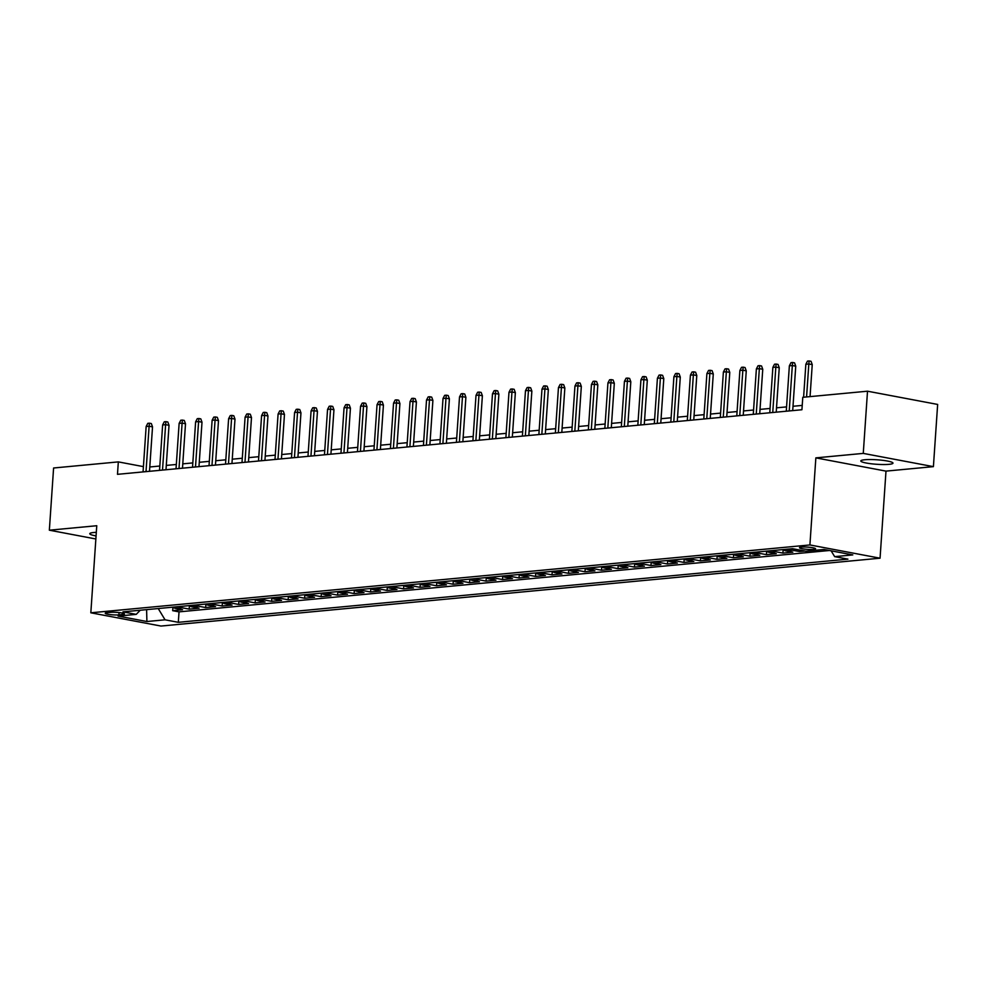 <?xml version="1.0" encoding="UTF-8"?>
<svg xmlns="http://www.w3.org/2000/svg" width="987" height="987" viewBox="0 0 987 987"><rect width="100%" height="100%" fill="white"/><g stroke="black" fill="none" stroke-linecap="round" stroke-linejoin="round"><path stroke-width="1.48" d="M864.76 459.757A16.113 2.245 -176.1 0 0 860.812 460.941A16.113 2.245 -176.1 0 0 871.188 463.767A16.113 2.245 -176.1 0 0 889.028 464.334A16.113 2.245 -176.1 0 0 892.976 463.137A16.113 2.245 -176.1 0 0 882.6 460.312A16.113 2.245 -176.1 0 0 864.76 459.757M96.319 532.338A16.113 2.245 -176.1 0 0 93.728 532.499A16.113 2.245 -176.1 0 0 89.78 533.696A16.113 2.245 -176.1 0 0 96.072 535.929M801.456 547.094A8.056 1.123 -176.1 0 0 799.482 547.686A8.056 1.123 -176.1 0 0 804.676 549.105A8.056 1.123 -176.1 0 0 813.596 549.389A8.056 1.123 -176.1 0 0 815.57 548.784A8.056 1.123 -176.1 0 0 810.376 547.378A8.056 1.123 -176.1 0 0 801.456 547.094M933.406 466.641L863.267 453.391L815.854 457.869L885.993 471.12L933.406 466.641L937.65 404.436L867.511 391.197L802.776 397.305L801.925 409.741L117.478 474.328L118.329 461.891L53.594 467.998L49.35 530.192L95.862 538.976M885.993 471.12L880.059 558.198L160.98 626.054L90.829 612.804L809.908 544.947L880.059 558.198M172.848 607.153A10.08 7.588 84.6 0 0 175.661 608.424L182.57 609.732L172.676 610.669L172.922 607.202M179.449 606.536A10.08 7.588 84.6 0 0 182.25 607.807L189.171 609.115L189.405 605.648M189.171 609.115L199.066 608.177L192.144 606.869A10.08 7.588 84.6 0 1 189.344 605.599M205.839 604.044A10.08 7.588 84.6 0 0 208.639 605.315L215.561 606.623L205.666 607.56L205.901 604.093M222.334 602.489A10.08 7.588 84.6 0 0 225.135 603.76L232.056 605.068L222.161 606.006L222.396 602.539M238.817 600.935A10.08 7.588 84.6 0 0 241.63 602.206L248.551 603.513L238.657 604.451L238.891 600.984M255.312 599.38A10.08 7.588 84.6 0 0 258.125 600.651L265.034 601.959L255.139 602.884L255.386 599.43M271.807 597.826A10.08 7.588 84.6 0 0 274.608 599.097L281.529 600.404L271.635 601.33L271.869 597.875M288.303 596.259A10.08 7.588 84.6 0 0 291.103 597.542L298.025 598.838L288.13 599.775L288.364 596.308M304.798 594.705A10.08 7.588 84.6 0 0 307.599 595.975L314.52 597.283L304.625 598.221L304.86 594.754M321.281 593.15A10.08 7.588 84.6 0 0 324.094 594.421L331.015 595.729L321.12 596.666L321.355 593.199M337.776 591.595A10.08 7.588 84.6 0 0 340.589 592.866L347.498 594.174L337.603 595.112L337.85 591.645M354.271 590.041A10.08 7.588 84.6 0 0 357.072 591.312L363.993 592.619L354.099 593.557L354.333 590.09M370.767 588.486A10.08 7.588 84.6 0 0 373.567 589.757L380.488 591.065L370.594 591.99L370.828 588.536M387.262 586.932A10.08 7.588 84.6 0 0 390.062 588.203L396.984 589.51L387.089 590.436L387.323 586.981M403.745 585.377A10.08 7.588 84.6 0 0 406.558 586.648L413.479 587.944L403.584 588.881L403.819 585.414M420.24 583.81A10.08 7.588 84.6 0 0 423.053 585.081L429.962 586.389L420.067 587.327L420.302 583.86M436.735 582.256A10.08 7.588 84.6 0 0 439.536 583.527L446.457 584.835L436.562 585.772L436.797 582.305M453.23 580.701A10.08 7.588 84.6 0 0 456.031 581.972L462.952 583.28L453.058 584.218L453.292 580.751M469.726 579.147A10.08 7.588 84.6 0 0 472.526 580.418L479.448 581.725L469.553 582.663L469.787 579.196M486.209 577.592A10.08 7.588 84.6 0 0 489.021 578.863L495.943 580.171L486.048 581.096L486.283 577.642M502.704 576.038A10.08 7.588 84.6 0 0 505.517 577.309L512.426 578.616L502.531 579.542L502.765 576.087M519.199 574.483A10.08 7.588 84.6 0 0 522 575.754L528.921 577.062L519.026 577.987L519.261 574.52M535.694 572.916A10.08 7.588 84.6 0 0 538.495 574.187L545.416 575.495L535.522 576.433L535.756 572.966M552.189 571.362A10.08 7.588 84.6 0 0 554.99 572.633L561.911 573.94L552.017 574.878L552.251 571.411M568.672 569.807A10.08 7.588 84.6 0 0 571.485 571.078L578.407 572.386L568.512 573.324L568.746 569.857M585.168 568.253A10.08 7.588 84.6 0 0 587.981 569.524L594.89 570.831L584.995 571.769L585.229 568.302M601.663 566.698A10.08 7.588 84.6 0 0 604.463 567.969L611.385 569.277L601.49 570.215L601.725 566.748M618.158 565.144A10.08 7.588 84.6 0 0 620.959 566.415L627.88 567.722L617.985 568.648L618.22 565.193M634.653 563.589A10.08 7.588 84.6 0 0 637.454 564.86L644.375 566.168L634.481 567.093L634.715 563.639M651.136 562.022A10.08 7.588 84.6 0 0 653.949 563.306L660.871 564.601L650.964 565.539L651.21 562.072M667.631 560.468A10.08 7.588 84.6 0 0 670.444 561.739L677.353 563.046L667.459 563.984L667.693 560.517M684.127 558.913A10.08 7.588 84.6 0 0 686.927 560.184L693.849 561.492L683.954 562.43L684.188 558.963M700.622 557.359A10.08 7.588 84.6 0 0 703.423 558.63L710.344 559.937L700.449 560.875L700.684 557.408M717.117 555.804A10.08 7.588 84.6 0 0 719.918 557.075L726.839 558.383L716.944 559.321L717.179 555.854M733.6 554.25A10.08 7.588 84.6 0 0 736.413 555.521L743.334 556.828L733.427 557.754L733.674 554.299M750.095 552.695A10.08 7.588 84.6 0 0 752.896 553.966L759.817 555.274L749.923 556.199L750.157 552.745M766.591 551.128A10.08 7.588 84.6 0 0 769.391 552.412L776.313 553.707L766.418 554.645L766.652 551.178M783.086 549.574A10.08 7.588 84.6 0 0 785.886 550.845L792.808 552.152L782.913 553.09L783.147 549.623M804.911 551.017L799.408 551.536L799.507 549.993M118.896 614.876L122.524 614.543A7.81 1.086 -176.1 0 0 124.436 613.963A7.81 1.086 -176.1 0 0 119.402 612.594A7.81 1.086 -176.1 0 0 110.766 612.322L107.139 612.656A7.81 1.086 -176.1 0 0 105.227 613.235A7.81 1.086 -176.1 0 0 110.248 614.605A7.81 1.086 -176.1 0 0 118.896 614.876L119.057 612.545M158.216 608.535L165.051 619.811L178.314 622.316L847.919 559.135L834.657 556.631L852.793 554.916L823.985 549.475L805.836 551.19L792.561 548.686L122.968 611.866L136.231 614.37L140.24 610.237M165.051 619.811L146.903 621.526L118.095 616.085L136.231 614.37M172.676 610.669L179.029 611.866L829.401 550.499M799.408 551.536L792.487 550.228A10.08 7.588 -95.4 0 1 789.674 548.957M782.913 553.09L775.992 551.782A10.08 7.588 -95.4 0 1 773.191 550.512M766.418 554.645L759.496 553.337A10.08 7.588 -95.4 0 1 756.696 552.066M749.923 556.199L743.001 554.891A10.08 7.588 -95.4 0 1 740.201 553.621M733.427 557.754L726.518 556.458A10.08 7.588 -95.4 0 1 723.705 555.175M716.944 559.321L710.023 558.013A10.08 7.588 -95.4 0 1 707.21 556.742M700.449 560.875L693.528 559.567A10.08 7.588 -95.4 0 1 690.727 558.297M683.954 562.43L677.033 561.122A10.08 7.588 -95.4 0 1 674.232 559.851M667.459 563.984L660.537 562.676A10.08 7.588 -95.4 0 1 657.737 561.406M650.964 565.539L644.055 564.231A10.08 7.588 -95.4 0 1 641.242 562.96M634.481 567.093L627.559 565.785A10.08 7.588 -95.4 0 1 624.746 564.515M617.985 568.648L611.064 567.34A10.08 7.588 -95.4 0 1 608.263 566.069M601.49 570.215L594.569 568.907A10.08 7.588 -95.4 0 1 591.768 567.636M584.995 571.769L578.074 570.461A10.08 7.588 -95.4 0 1 575.273 569.191M568.512 573.324L561.591 572.016A10.08 7.588 -95.4 0 1 558.778 570.745M552.017 574.878L545.095 573.57A10.08 7.588 -95.4 0 1 542.295 572.3M535.522 576.433L528.6 575.125A10.08 7.588 -95.4 0 1 525.8 573.854M519.026 577.987L512.105 576.679A10.08 7.588 -95.4 0 1 509.304 575.409M502.531 579.542L495.61 578.234A10.08 7.588 -95.4 0 1 492.809 576.963M486.048 581.096L479.127 579.801A10.08 7.588 -95.4 0 1 476.314 578.53M469.553 582.663L462.632 581.355A10.08 7.588 -95.4 0 1 459.831 580.085M453.058 584.218L446.136 582.91A10.08 7.588 -95.4 0 1 443.336 581.639M436.562 585.772L429.641 584.464A10.08 7.588 -95.4 0 1 426.84 583.194M420.067 587.327L413.146 586.019A10.08 7.588 -95.4 0 1 410.345 584.748M403.584 588.881L396.663 587.573A10.08 7.588 -95.4 0 1 393.85 586.303M387.089 590.436L380.168 589.128A10.08 7.588 -95.4 0 1 377.367 587.857M370.594 591.99L363.672 590.695A10.08 7.588 -95.4 0 1 360.872 589.412M354.099 593.557L347.177 592.249A10.08 7.588 -95.4 0 1 344.377 590.979M337.603 595.112L330.694 593.804A10.08 7.588 -95.4 0 1 327.881 592.533M321.12 596.666L314.199 595.358A10.08 7.588 -95.4 0 1 311.386 594.088M304.625 598.221L297.704 596.913A10.08 7.588 -95.4 0 1 294.903 595.642M288.13 599.775L281.209 598.467A10.08 7.588 -95.4 0 1 278.408 597.197M271.635 601.33L264.713 600.022A10.08 7.588 -95.4 0 1 261.913 598.751M255.139 602.884L248.23 601.577A10.08 7.588 -95.4 0 1 245.418 600.306M238.657 604.451L231.735 603.143A10.08 7.588 -95.4 0 1 228.922 601.873M222.161 606.006L215.24 604.698A10.08 7.588 -95.4 0 1 212.439 603.427M205.666 607.56L198.745 606.252A10.08 7.588 -95.4 0 1 195.944 604.982M863.267 453.391L867.511 391.197M815.854 457.869L809.908 544.947M90.829 612.804L96.763 525.726L49.35 530.192M143.411 466.629L118.329 461.891M802.221 405.41L793.005 406.274M786.565 406.891L776.51 407.828M770.07 408.445L760.027 409.395M753.574 410L743.532 410.95M737.079 411.554L727.037 412.504M720.584 413.109L710.541 414.059M704.101 414.663L694.046 415.613M687.606 416.218L677.563 417.168M671.111 417.785L661.068 418.722M654.615 419.339L644.573 420.289M638.133 420.894L628.077 421.844M621.637 422.448L611.595 423.398M605.142 424.003L595.099 424.953M588.647 425.557L578.604 426.507M572.152 427.112L562.109 428.062M555.669 428.679L545.614 429.616M539.173 430.233L529.131 431.183M522.678 431.788L512.635 432.738M506.183 433.342L496.14 434.292M489.688 434.897L479.645 435.847M473.205 436.451L463.15 437.401M456.71 438.006L446.667 438.956M440.214 439.573L430.172 440.51M423.719 441.127L413.676 442.065M407.224 442.682L397.181 443.632M390.741 444.236L380.686 445.186M374.246 445.791L364.203 446.741M357.75 447.345L347.708 448.295M341.255 448.9L331.213 449.85M324.76 450.454L314.717 451.404M308.277 452.021L298.222 452.959M291.782 453.576L281.739 454.526M275.287 455.13L265.244 456.08M258.791 456.685L248.749 457.635M242.296 458.239L232.253 459.189M225.813 459.794L215.758 460.744M209.318 461.348L199.275 462.298M192.823 462.915L182.78 463.853M176.328 464.47L166.285 465.42M159.832 466.024L149.79 466.974M179.029 611.866L178.314 622.316M834.657 556.631L831.128 550.832M146.607 609.633L146.903 621.526M149.493 471.305L152.529 426.877L149.111 426.224L146.014 471.638M146.15 426.507L147.779 423.349L149.432 423.201L149.111 426.224L146.15 426.507L143.053 471.909M149.432 423.201L151.332 423.559L152.529 426.877M165.989 469.75L169.024 425.311L165.606 424.669L162.51 470.083M162.633 424.953L164.274 421.794L165.927 421.646L165.606 424.669L162.633 424.953L159.536 470.355M165.927 421.646L167.827 422.004L169.024 425.311M182.484 468.196L185.507 423.756L182.101 423.115L179.005 468.517M179.128 423.398L180.769 420.24L182.422 420.092L182.101 423.115L179.128 423.398L176.031 468.8M182.422 420.092L184.31 420.45L185.507 423.756M198.979 466.641L202.002 422.202L198.597 421.56L195.5 466.962M195.623 421.844L197.264 418.685L198.905 418.525L198.597 421.56L195.623 421.844L192.527 467.246M198.905 418.525L200.805 418.883L202.002 422.202M215.462 465.074L218.497 420.647L215.08 420.006L211.983 465.408M212.119 420.277L213.76 417.131L215.4 416.97L215.08 420.006L212.119 420.277L209.022 465.691M215.4 416.97L217.3 417.328L218.497 420.647M231.957 463.52L234.992 419.093L231.575 418.451L228.478 463.853M228.614 418.722L230.242 415.576L231.896 415.416L231.575 418.451L228.614 418.722L225.517 464.137M231.896 415.416L233.796 415.774L234.992 419.093M248.453 461.965L251.488 417.538L248.07 416.896L244.973 462.298M245.097 417.168L246.738 414.022L248.391 413.861L248.07 416.896L245.097 417.168L242 462.582M248.391 413.861L250.291 414.219L251.488 417.538M264.948 460.411L267.97 415.983L264.565 415.33L261.469 460.744M261.592 415.613L263.233 412.455L264.886 412.307L264.565 415.33L261.592 415.613L258.495 461.015M264.886 412.307L266.774 412.665L267.97 415.983M281.443 458.856L284.466 414.417L281.061 413.775L277.964 459.189M278.087 414.059L279.728 410.9L281.369 410.752L281.061 413.775L278.087 414.059L274.991 459.461M281.369 410.752L283.269 411.11L284.466 414.417M297.926 457.302L300.961 412.862L297.543 412.221L294.447 457.623M294.582 412.504L296.223 409.346L297.864 409.198L297.543 412.221L294.582 412.504L291.486 457.906M297.864 409.198L299.764 409.556L300.961 412.862M314.421 455.747L317.456 411.308L314.039 410.666L310.942 456.068M311.078 410.95L312.706 407.791L314.359 407.631L314.039 410.666L311.078 410.95L307.981 456.352M314.359 407.631L316.259 407.989L317.456 411.308M330.916 454.193L333.951 409.753L330.534 409.111L327.437 454.513M327.561 409.395L329.202 406.237L330.855 406.076L330.534 409.111L327.561 409.395L324.464 454.797M330.855 406.076L332.742 406.434L333.951 409.753M347.412 452.626L350.434 408.199L347.029 407.557L343.932 452.959M344.056 407.828L345.697 404.682L347.35 404.522L347.029 407.557L344.056 407.828L340.959 453.243M347.35 404.522L349.238 404.88L350.434 408.199M363.907 451.071L366.93 406.644L363.524 406.002L360.428 451.404M360.551 406.274L362.192 403.128L363.833 402.967L363.524 406.002L360.551 406.274L357.454 451.688M363.833 402.967L365.733 403.325L366.93 406.644M380.39 449.517L383.425 405.089L380.007 404.436L376.911 449.85M377.046 404.719L378.687 401.573L380.328 401.413L380.007 404.436L377.046 404.719L373.95 450.121M380.328 401.413L382.228 401.771L383.425 405.089M396.885 447.962L399.92 403.535L396.503 402.881L393.406 448.295M393.542 403.165L395.17 400.006L396.823 399.858L396.503 402.881L393.542 403.165L390.445 448.567M396.823 399.858L398.723 400.216L399.92 403.535M413.38 446.408L416.415 401.968L412.998 401.327L409.901 446.729M410.024 401.61L411.665 398.452L413.319 398.304L412.998 401.327L410.024 401.61L406.928 447.012M413.319 398.304L415.206 398.662L416.415 401.968M429.876 444.853L432.898 400.414L429.493 399.772L426.396 445.174M426.52 400.056L428.161 396.897L429.814 396.737L429.493 399.772L426.52 400.056L423.423 445.458M429.814 396.737L431.701 397.107L432.898 400.414M446.371 443.299L449.393 398.859L445.988 398.217L442.892 443.619M443.015 398.501L444.656 395.343L446.297 395.182L445.988 398.217L443.015 398.501L439.918 443.903M446.297 395.182L448.197 395.54L449.393 398.859M462.854 441.732L465.889 397.305L462.471 396.663L459.374 442.065M459.51 396.934L461.151 393.788L462.792 393.628L462.471 396.663L459.51 396.934L456.413 442.349M462.792 393.628L464.692 393.986L465.889 397.305M479.349 440.177L482.384 395.75L478.966 395.108L475.87 440.51M476.005 395.38L477.634 392.234L479.287 392.073L478.966 395.108L476.005 395.38L472.909 440.794M479.287 392.073L481.187 392.431L482.384 395.75M495.844 438.623L498.879 394.195L495.462 393.542L492.365 438.956M492.488 393.825L494.129 390.679L495.782 390.519L495.462 393.542L492.488 393.825L489.392 439.227M495.782 390.519L497.67 390.877L498.879 394.195M512.339 437.068L515.362 392.641L511.957 391.987L508.86 437.401M508.984 392.271L510.624 389.112L512.278 388.964L511.957 391.987L508.984 392.271L505.887 437.673M512.278 388.964L514.165 389.322L515.362 392.641M528.835 435.514L531.857 391.074L528.452 390.433L525.355 435.835M525.479 390.716L527.12 387.558L528.761 387.41L528.452 390.433L525.479 390.716L522.382 436.118M528.761 387.41L530.661 387.768L531.857 391.074M545.317 433.959L548.353 389.52L544.935 388.878L541.838 434.28M541.974 389.162L543.603 386.003L545.256 385.855L544.935 388.878L541.974 389.162L538.877 434.564M545.256 385.855L547.156 386.213L548.353 389.52M561.813 432.405L564.848 387.965L561.43 387.323L558.334 432.725M558.457 387.607L560.098 384.449L561.751 384.288L561.43 387.323L558.457 387.607L555.373 433.009M561.751 384.288L563.651 384.646L564.848 387.965M578.308 430.838L581.331 386.41L577.926 385.769L574.829 431.171M574.952 386.04L576.593 382.894L578.246 382.734L577.926 385.769L574.952 386.04L571.855 431.455M578.246 382.734L580.134 383.092L581.331 386.41M594.803 429.283L597.826 384.856L594.421 384.214L591.324 429.616M591.447 384.486L593.088 381.34L594.742 381.179L594.421 384.214L591.447 384.486L588.351 429.9M594.742 381.179L596.629 381.537L597.826 384.856M611.298 427.729L614.321 383.301L610.904 382.648L607.819 428.062M607.943 382.931L609.584 379.785L611.224 379.625L610.904 382.648L607.943 382.931L604.846 428.333M611.224 379.625L613.124 379.983L614.321 383.301M627.781 426.174L630.816 381.747L627.399 381.093L624.302 426.507M624.438 381.377L626.066 378.218L627.72 378.07L627.399 381.093L624.438 381.377L621.341 426.779M627.72 378.07L629.62 378.428L630.816 381.747M644.277 424.62L647.312 380.18L643.894 379.539L640.797 424.953M640.921 379.822L642.562 376.664L644.215 376.516L643.894 379.539L640.921 379.822L637.836 425.224M644.215 376.516L646.115 376.874L647.312 380.18M660.772 423.065L663.795 378.626L660.389 377.984L657.293 423.386M657.416 378.268L659.057 375.109L660.71 374.961L660.389 377.984L657.416 378.268L654.319 423.67M660.71 374.961L662.598 375.319L663.795 378.626M677.267 421.511L680.29 377.071L676.885 376.429L673.788 421.831M673.911 376.713L675.552 373.555L677.205 373.394L676.885 376.429L673.911 376.713L670.815 422.115M677.205 373.394L679.093 373.752L680.29 377.071M693.762 419.944L696.785 375.516L693.367 374.875L690.283 420.277M690.406 375.159L692.047 372L693.688 371.84L693.367 374.875L690.406 375.159L687.31 420.561M693.688 371.84L695.588 372.198L696.785 375.516M710.245 418.389L713.28 373.962L709.863 373.32L706.766 418.722M706.902 373.592L708.53 370.446L710.184 370.285L709.863 373.32L706.902 373.592L703.805 419.006M710.184 370.285L712.083 370.643L713.28 373.962M726.74 416.835L729.775 372.407L726.358 371.766L723.261 417.168M723.385 372.037L725.026 368.891L726.679 368.731L726.358 371.766L723.385 372.037L720.3 417.452M726.679 368.731L728.579 369.089L729.775 372.407M743.236 415.28L746.258 370.853L742.853 370.199L739.756 415.613M739.88 370.483L741.521 367.324L743.174 367.176L742.853 370.199L739.88 370.483L736.783 415.885M743.174 367.176L745.062 367.534L746.258 370.853M759.731 413.726L762.754 369.286L759.348 368.644L756.252 414.059M756.375 368.928L758.016 365.77L759.669 365.622L759.348 368.644L756.375 368.928L753.278 414.33M759.669 365.622L761.557 365.98L762.754 369.286M776.226 412.171L779.249 367.732L775.831 367.09L772.747 412.492M772.87 367.374L774.511 364.215L776.152 364.067L775.831 367.09L772.87 367.374L769.774 412.776M776.152 364.067L778.052 364.425L779.249 367.732M792.709 410.617L795.744 366.177L792.327 365.535L789.23 410.937M789.366 365.819L790.994 362.661L792.647 362.5L792.327 365.535L789.366 365.819L786.269 411.221M792.647 362.5L794.547 362.858L795.744 366.177M810.056 396.614L812.239 364.622L808.822 363.981L806.576 396.947M805.848 364.265L807.489 361.106L809.143 360.946L808.822 363.981L805.848 364.265L803.603 397.23M809.143 360.946L811.043 361.304L812.239 364.622M182.25 607.807L175.661 608.424M792.487 550.228L785.886 550.845M775.992 551.782L769.391 552.412M759.496 553.337L752.896 553.966M743.001 554.891L736.413 555.521M726.518 556.458L719.918 557.075M710.023 558.013L703.423 558.63M693.528 559.567L686.927 560.184M677.033 561.122L670.444 561.739M660.537 562.676L653.949 563.306M644.055 564.231L637.454 564.86M627.559 565.785L620.959 566.415M611.064 567.34L604.463 567.969M594.569 568.907L587.981 569.524M578.074 570.461L571.485 571.078M561.591 572.016L554.99 572.633M545.095 573.57L538.495 574.187M528.6 575.125L522 575.754M512.105 576.679L505.517 577.309M495.61 578.234L489.021 578.863M479.127 579.801L472.526 580.418M462.632 581.355L456.031 581.972M446.136 582.91L439.536 583.527M429.641 584.464L423.053 585.081M413.146 586.019L406.558 586.648M396.663 587.573L390.062 588.203M380.168 589.128L373.567 589.757M363.672 590.695L357.072 591.312M347.177 592.249L340.589 592.866M330.694 593.804L324.094 594.421M314.199 595.358L307.599 595.975M297.704 596.913L291.103 597.542M281.209 598.467L274.608 599.097M264.713 600.022L258.125 600.651M248.23 601.577L241.63 602.206M231.735 603.143L225.135 603.76M215.24 604.698L208.639 605.315M198.745 606.252L192.144 606.869M122.622 613.124L122.524 614.543"/></g></svg>
